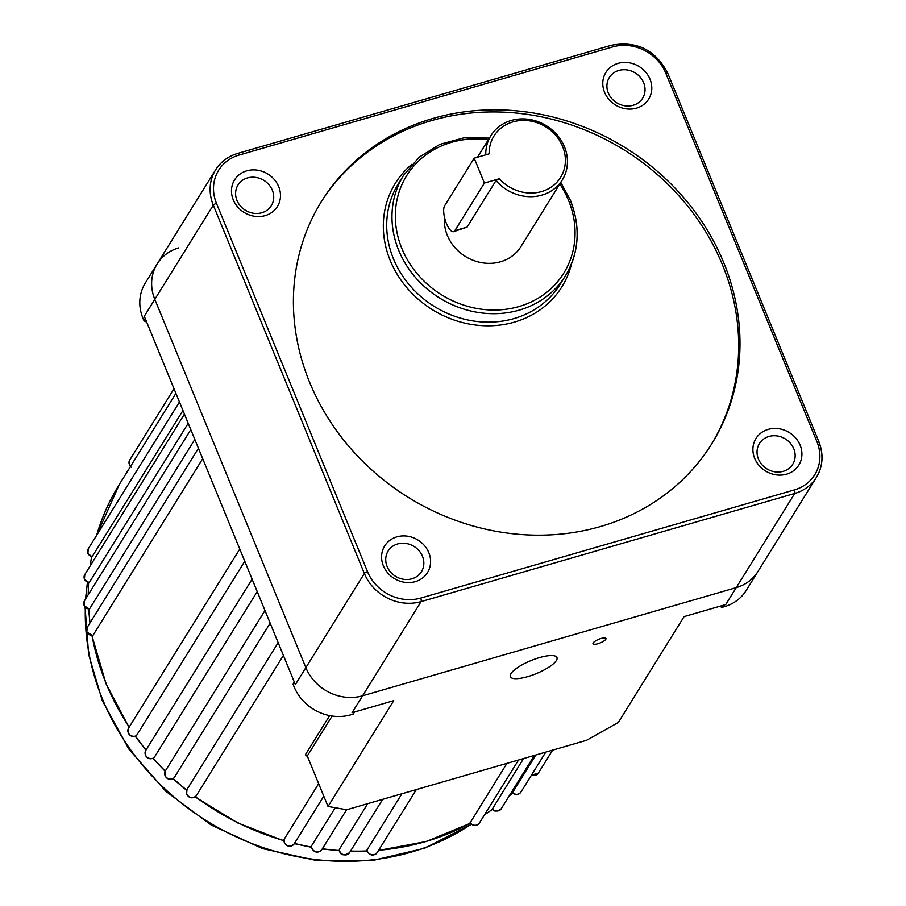 <?xml version="1.0" encoding="UTF-8"?>
<svg xmlns="http://www.w3.org/2000/svg" width="906" height="906" viewBox="0 0 906 906"><rect width="100%" height="100%" fill="white"/><g stroke="black" fill="none" stroke-linecap="round" stroke-linejoin="round"><path stroke-width="1.36" d="M196.206 795.83L196.172 795.887C192.502 798.899 189.32 798.356 186.625 794.256L186.976 789.511A5.606 5.017 31.8 0 0 186.693 793.928A5.606 5.017 31.8 0 0 191.132 797.54A5.606 5.017 31.8 0 0 196.206 795.83L283.397 655.434M174.156 777.744L174.077 777.846C170.396 780.304 167.35 779.602 164.949 775.74L165.3 770.995A5.606 5.017 31.8 0 0 165.017 775.411A5.606 5.017 31.8 0 0 174.156 777.744L270.158 623.158M154.156 757.586L154.02 757.722C150.407 759.67 147.519 758.832 145.379 755.208L145.741 750.462A5.606 5.017 31.8 0 0 145.447 754.879A5.606 5.017 31.8 0 0 154.156 757.586L257.225 591.618M136.466 735.615L136.285 735.785C132.774 737.246 130.068 736.284 128.176 732.909L128.527 728.164A5.606 5.017 31.8 0 0 128.233 732.58A5.606 5.017 31.8 0 0 136.466 735.615L244.767 561.233M92.876 635.525L86.84 632.139L87.203 627.394A5.606 5.017 31.8 0 0 86.908 631.81A5.606 5.017 31.8 0 0 92.876 635.525L202.706 458.674M89.468 609.058L84.054 605.672L84.405 600.927A5.606 5.017 31.8 0 0 84.122 605.344A5.606 5.017 31.8 0 0 89.468 609.058L194.813 439.444M89.207 582.694L84.405 579.364L84.768 574.619A5.606 5.017 31.8 0 0 84.473 579.036A5.606 5.017 31.8 0 0 89.207 582.694L188.199 423.306M92.095 556.771L87.905 553.566L88.267 548.821A5.606 5.017 31.8 0 0 87.973 553.238A5.606 5.017 31.8 0 0 92.095 556.771L182.944 410.497M597.847 643.747A6.999 1.959 157.7 0 0 605.967 638.447A6.999 1.959 157.7 0 0 601.131 638.458A6.999 1.959 157.7 0 0 593.011 643.758A6.999 1.959 157.7 0 0 597.847 643.747M527.734 676.623A25.209 7.044 157.7 0 0 556.964 657.541A25.209 7.044 157.7 0 0 539.557 657.586A25.209 7.044 157.7 0 0 510.316 676.669A25.209 7.044 157.7 0 0 527.734 676.623M146.715 322.151L144.088 320.849A44.824 40.147 -148.2 0 1 142.978 318.38A44.824 40.147 -148.2 0 1 145.3 283.046L157.123 263.997A44.824 40.147 31.8 0 0 154.813 299.331L305.866 667.665A44.824 40.147 31.8 0 0 362.593 695.785L736.227 587.632A44.824 40.147 31.8 0 0 757.971 571.46L746.148 590.508A44.824 40.147 -148.2 0 1 721.844 607.337L723.09 605.321M144.088 320.849L145.345 318.821M354.518 712.014L353.261 714.019A44.824 40.147 -148.2 0 1 294.042 686.703A44.824 40.147 -148.2 0 1 293.102 684.189L294.359 682.161M470.135 822.591A5.606 5.017 31.8 0 0 479.387 823.056C476.363 826.306 473.249 826.261 470.067 822.92L506.918 763.362M492.332 808.82A5.606 5.017 31.8 0 0 501.211 808.786C497.1 811.697 494.11 811.821 492.252 809.137L523.555 758.548M512.49 792.58A5.606 5.017 31.8 0 0 520.939 792.093C518.447 795.026 515.593 795.287 512.388 792.875L535.842 754.992M178.867 247.825A44.824 40.147 31.8 0 0 157.123 263.997A44.824 40.147 31.8 0 0 154.813 299.331L305.866 667.665A44.824 40.147 31.8 0 0 362.593 695.785L736.227 587.632A44.824 40.147 31.8 0 0 757.971 571.46L816.465 477.292A44.824 40.147 -148.2 0 1 794.721 493.464L421.075 601.618A44.824 40.147 -148.2 0 1 364.359 573.487L213.295 205.164A44.824 40.147 -148.2 0 1 215.617 169.83L157.123 263.997M284.065 839.398A5.606 5.017 31.8 0 0 284.359 842.353A5.606 5.017 31.8 0 0 289.071 846.011A5.606 5.017 31.8 0 0 294.167 843.848C290.554 847.37 287.259 846.985 284.291 842.682L284.065 839.398L318.674 783.667M307.644 756.793L305.356 754.755L329.659 715.615M311.539 845.864A5.606 5.017 31.8 0 0 311.924 848.254A5.606 5.017 31.8 0 0 316.636 851.912A5.606 5.017 31.8 0 0 321.732 849.749C318.119 853.271 314.824 852.886 311.857 848.594L311.539 845.864L335.231 807.733M339.32 849.398A5.606 5.017 31.8 0 0 339.705 851.198A5.606 5.017 31.8 0 0 344.427 854.856A5.606 5.017 31.8 0 0 349.523 852.693C344.235 855.83 340.939 855.434 339.648 851.527L339.32 849.398L367.723 803.656M367.021 849.93A5.606 5.017 31.8 0 0 367.36 851.142A5.606 5.017 31.8 0 0 372.072 854.811A5.606 5.017 31.8 0 0 377.168 852.637C373.555 856.17 370.26 855.774 367.292 851.481L367.021 849.93L401.902 793.758M332.106 716.034L307.281 756L328.029 806.465L346.692 809.738L586.533 740.315L618.345 722.433L684.064 616.624L725.717 604.562L794.721 493.464A2.797 0.974 73.9 0 0 794.358 489.92A42.016 37.633 31.8 0 0 816.906 441.63L665.853 73.307A42.016 37.633 31.8 0 0 612.671 46.931L239.037 155.085A42.016 37.633 31.8 0 0 216.477 203.374L367.542 571.697A42.016 37.633 31.8 0 0 420.712 598.073L794.358 489.92M216.477 203.374A2.797 0.781 157.7 0 0 213.295 205.164L144.292 316.262L295.356 684.585L364.359 573.487A2.797 0.781 157.7 0 1 367.542 571.697M420.712 598.073A2.797 0.974 73.9 0 1 421.075 601.618L352.083 712.716L393.736 700.655L328.029 806.465M293.102 684.189L294.212 681.799M721.844 607.337L719.749 606.295M305.356 754.755L306.817 755.434M454.823 230.668A14.009 4.847 73.9 0 1 453.623 231.676A14.009 4.847 73.9 0 1 446.443 223.51A14.009 4.847 73.9 0 1 444.62 205.787L474.189 158.165L489.149 153.839A39.218 35.13 31.8 0 1 537.111 122.74A39.218 35.13 31.8 0 1 559.942 178.403A39.218 35.13 31.8 0 1 499.353 178.731L484.404 183.057L454.823 230.668L467.088 227.123L453.623 231.676M485.775 154.813A42.016 37.633 -148.2 0 1 490.916 135.617A42.016 37.633 -148.2 0 1 529.127 119.377A42.016 37.633 -148.2 0 1 564.472 146.829A42.016 37.633 -148.2 0 1 562.298 179.954A42.016 37.633 -148.2 0 1 496.001 180.566L467.088 227.123M444.506 217.383A42.016 37.633 31.8 0 0 447.338 235.401A42.016 37.633 31.8 0 0 482.683 262.853A42.016 37.633 31.8 0 0 520.905 246.613L562.298 179.954M278.697 186.647A25.209 22.582 -148.2 0 1 265.164 215.628A25.209 22.582 -148.2 0 1 233.261 199.807A25.209 22.582 -148.2 0 1 246.794 170.826A25.209 22.582 -148.2 0 1 278.697 186.647M236.987 200.453A19.604 17.565 31.8 0 0 253.487 213.261A19.604 17.565 31.8 0 0 271.324 205.685A19.604 17.565 31.8 0 0 272.332 190.226A19.604 17.565 31.8 0 0 255.843 177.417A19.604 17.565 31.8 0 0 238.006 184.994A19.604 17.565 31.8 0 0 236.987 200.453M650.01 79.173A25.209 22.582 -148.2 0 1 636.476 108.142A25.209 22.582 -148.2 0 1 604.562 92.321A25.209 22.582 -148.2 0 1 618.107 63.352A25.209 22.582 -148.2 0 1 650.01 79.173M608.3 92.978A19.604 17.565 31.8 0 0 624.8 105.787A19.604 17.565 31.8 0 0 642.637 98.21A19.604 17.565 31.8 0 0 643.645 82.752A19.604 17.565 31.8 0 0 627.156 69.943A19.604 17.565 31.8 0 0 609.319 77.52A19.604 17.565 31.8 0 0 608.3 92.978M800.134 445.197A25.209 22.582 -148.2 0 1 786.601 474.178A25.209 22.582 -148.2 0 1 754.687 458.357A25.209 22.582 -148.2 0 1 768.22 429.376A25.209 22.582 -148.2 0 1 800.134 445.197M758.424 459.014A19.604 17.565 31.8 0 0 774.924 471.822A19.604 17.565 31.8 0 0 792.75 464.234A19.604 17.565 31.8 0 0 793.769 448.776A19.604 17.565 31.8 0 0 777.269 435.967A19.604 17.565 31.8 0 0 759.432 443.544A19.604 17.565 31.8 0 0 758.424 459.014M428.821 552.683A25.209 22.582 -148.2 0 1 415.288 581.652A25.209 22.582 -148.2 0 1 383.374 565.831A25.209 22.582 -148.2 0 1 396.919 536.862A25.209 22.582 -148.2 0 1 428.821 552.683M387.111 566.488A19.604 17.565 31.8 0 0 403.612 579.296A19.604 17.565 31.8 0 0 421.437 571.72A19.604 17.565 31.8 0 0 422.456 556.261A19.604 17.565 31.8 0 0 405.956 543.453A19.604 17.565 31.8 0 0 388.13 551.029A19.604 17.565 31.8 0 0 387.111 566.488M309.682 382.423A229.705 205.753 31.8 0 0 502.921 532.456A229.705 205.753 31.8 0 0 711.833 443.691A229.705 205.753 31.8 0 0 723.713 262.581A229.705 205.753 31.8 0 0 530.463 112.537A229.705 205.753 31.8 0 0 321.562 201.313A229.705 205.753 31.8 0 0 309.682 382.423M711.165 444.744A229.705 205.753 31.8 0 0 722.399 264.699A229.705 205.753 31.8 0 0 529.829 114.756A229.705 205.753 31.8 0 0 320.905 202.378M474.189 158.165L484.404 183.057M496.001 180.566L499.353 178.731M92.061 635.74A252.117 225.821 31.8 0 0 106.138 683.475A252.117 225.821 31.8 0 0 129.196 727.088M88.754 609.228A252.117 225.821 31.8 0 0 90.045 622.807M88.595 582.841A252.117 225.821 31.8 0 0 88.278 594.698M91.597 556.907A252.117 225.821 31.8 0 0 90.192 565.876M96.602 535.401L119.184 484.699A252.117 225.821 31.8 0 0 96.648 535.333M131.211 467.292L129.343 464.88L129.694 460.123A5.606 5.017 31.8 0 0 129.411 464.54A5.606 5.017 31.8 0 0 130.577 466.352M87.565 582.524A243.714 218.289 31.8 0 0 85.787 598.696M85.357 607.598A243.714 218.289 31.8 0 0 102.548 699.273A243.714 218.289 31.8 0 0 471.256 824.2M531.641 774.868A5.606 5.017 31.8 0 0 538.323 773.169L552.637 750.134M135.447 736.182A252.117 225.821 31.8 0 0 146.047 749.953M153.159 758.265A252.117 225.821 31.8 0 0 165.288 771.029L264.971 610.508M173.205 778.537A252.117 225.821 31.8 0 0 186.681 790.066M195.334 796.725A252.117 225.821 31.8 0 0 283.884 840.587M294.439 843.418A252.117 225.821 31.8 0 0 311.471 847.031M322.355 848.752A252.117 225.821 31.8 0 0 339.331 850.508M350.543 851.051A252.117 225.821 31.8 0 0 367.111 850.961M378.651 850.258A252.117 225.821 31.8 0 0 470.282 823.214M484.585 814.698A252.117 225.821 31.8 0 0 492.434 809.341M509.081 796.114A252.117 225.821 31.8 0 0 512.524 793.01M571.652 263.453A98.041 87.814 -148.2 0 1 486.454 325.798A98.041 87.814 -148.2 0 1 390.271 260.6A98.041 87.814 -148.2 0 1 411.913 164.258M403.646 175.254L398.38 183.714A95.243 85.311 31.8 0 0 393.453 258.81A95.243 85.311 31.8 0 0 473.578 321.018A95.243 85.311 31.8 0 0 560.202 284.212L565.457 275.752A95.243 85.311 -148.2 0 1 478.844 312.559A95.243 85.311 -148.2 0 1 398.719 250.35A95.243 85.311 -148.2 0 1 403.646 175.254L419.195 157.18L439.784 144.382L463.793 137.859L489.387 138.074M488.425 139.626A92.446 82.797 31.8 0 0 401.89 248.561A92.446 82.797 31.8 0 0 518.889 306.568A92.446 82.797 31.8 0 0 568.515 200.328A92.446 82.797 31.8 0 0 559.817 183.963M667.722 73.624A2.797 0.781 157.7 0 0 667.79 73.295L818.843 441.618A2.797 0.781 157.7 0 1 818.775 441.958A44.824 40.147 -148.2 0 1 816.465 477.292C822.965 466.216 823.758 454.325 818.843 441.618A2.797 0.781 157.7 0 0 816.906 441.63M570.384 200.656A95.243 85.311 -148.2 0 1 565.457 275.752C579.194 252.389 580.859 227.247 570.452 200.328L560.78 182.412M237.361 153.658A2.797 0.974 73.9 0 1 237.599 153.454A2.797 0.974 73.9 0 1 239.037 155.085M610.995 45.504A2.797 0.974 73.9 0 1 611.233 45.3A2.797 0.974 73.9 0 1 612.671 46.931M215.617 169.83C220.747 161.766 228.074 156.308 237.599 153.454L611.233 45.3C636.692 40.544 655.548 49.875 667.79 73.295A2.797 0.781 157.7 0 0 665.853 73.307M129.06 727.303L106.07 683.803L91.925 635.74M89.954 622.954L88.652 609.217M88.199 594.823L88.539 582.83M90.136 565.967L91.563 556.896M87.406 582.445L85.515 599.138M85.085 607.314L88.641 654.392L102.276 700.598L128.811 749.002L165.787 791.244L211.223 825.049L262.649 848.628L317.315 860.7L372.287 860.587L424.597 848.254L471.414 824.324M479.387 823.056L518.549 759.998M501.211 808.786L534.347 755.423M520.939 792.093L545.763 752.116M119.184 484.699L175.911 393.351M377.168 852.637L416.33 789.59M349.523 852.693L382.66 799.33M321.732 849.749L346.59 809.726M294.167 843.848L323.793 796.148M186.976 789.511L278.165 642.682M145.741 750.462L252.117 579.16M128.527 728.164L239.773 549.047M87.203 627.394L198.437 448.277M84.405 600.927L190.792 429.637M84.768 574.619L184.439 414.133M88.267 548.821L179.456 401.992M129.694 460.123L174.02 388.753M538.323 773.169L531.482 775.106M512.547 793.022L509.036 796.181M492.456 809.375L484.517 814.8M470.327 823.271L426.341 841.493L378.527 850.451M367.168 851.153L350.407 851.266M339.388 850.734L322.219 848.967M311.505 847.291L294.291 843.645M283.884 840.87L237.621 822.897L195.084 796.906M186.568 790.338L172.944 778.684M165.141 771.278L152.899 758.379M145.9 750.191L135.209 736.261M490.916 135.617L477.496 157.214"/></g></svg>
